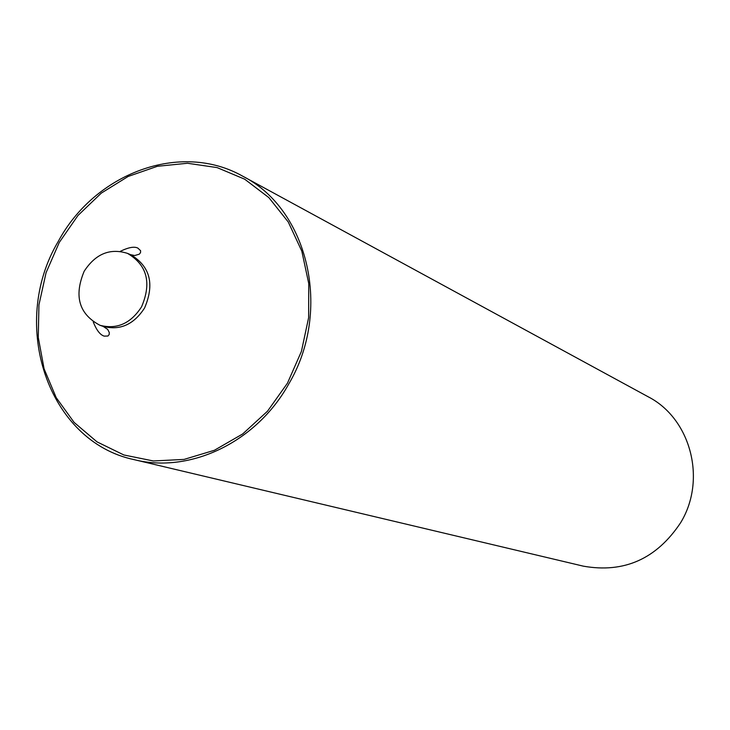 <?xml version="1.0" encoding="UTF-8"?>
<svg xmlns="http://www.w3.org/2000/svg" width="730" height="730" viewBox="0 0 730 730"><rect width="100%" height="100%" fill="white"/><g stroke="black" fill="none" stroke-linecap="round" stroke-linejoin="round"><path stroke-width="1.09" d="M84.178 271.25C73.767 296.179 79.041 314.192 100.001 325.297C116.873 329.677 130.734 323.527 141.565 306.828C151.794 282.82 147.113 264.999 127.522 253.383C109.993 247.862 95.539 253.821 84.178 271.25M288.742 383.998C332.296 310.752 308.516 209.419 242.752 176.213C180.547 140.954 94.809 173.019 58.108 241.694C9.034 324.175 47.651 441.577 134.256 459.672C190.055 473.852 256.513 442.225 288.742 383.998M242.752 176.213L648.14 396.764C690.708 418.509 706.978 479.619 680.634 522.707C656.571 558.906 624.132 573.388 583.307 566.152L134.256 459.672M59.285 242.424L77.973 215.478L101.287 193.121L128.17 176.441L157.37 166.294L187.51 163.264L217.12 167.599L244.714 179.206L268.859 197.611L288.259 221.993L301.818 251.147L308.754 283.587L308.635 317.632L301.408 351.44L287.447 383.195L267.518 411.191L242.707 433.939L214.383 450.282L184.07 459.407L153.364 460.968L123.863 454.973L97.008 441.869L74.104 422.405L56.201 397.631L44.083 368.823L38.261 337.388L38.945 304.83L46.072 272.673L59.285 242.424M120.222 251.376C128.489 247.333 134.384 246.256 137.915 248.136L140.607 250.718L140.534 252.616L139.293 254.186L134.667 255.537L130.561 254.651C150.106 266.249 154.787 284.016 144.586 307.969C133.782 324.613 119.957 330.754 103.112 326.374L100.001 325.297M130.561 254.651L127.522 253.383M93.23 321.912C96.552 330.252 100.22 334.997 104.235 336.129L107.967 336.01L109.171 334.55L109.299 332.551L107.693 329.394L103.112 326.374"/></g></svg>
